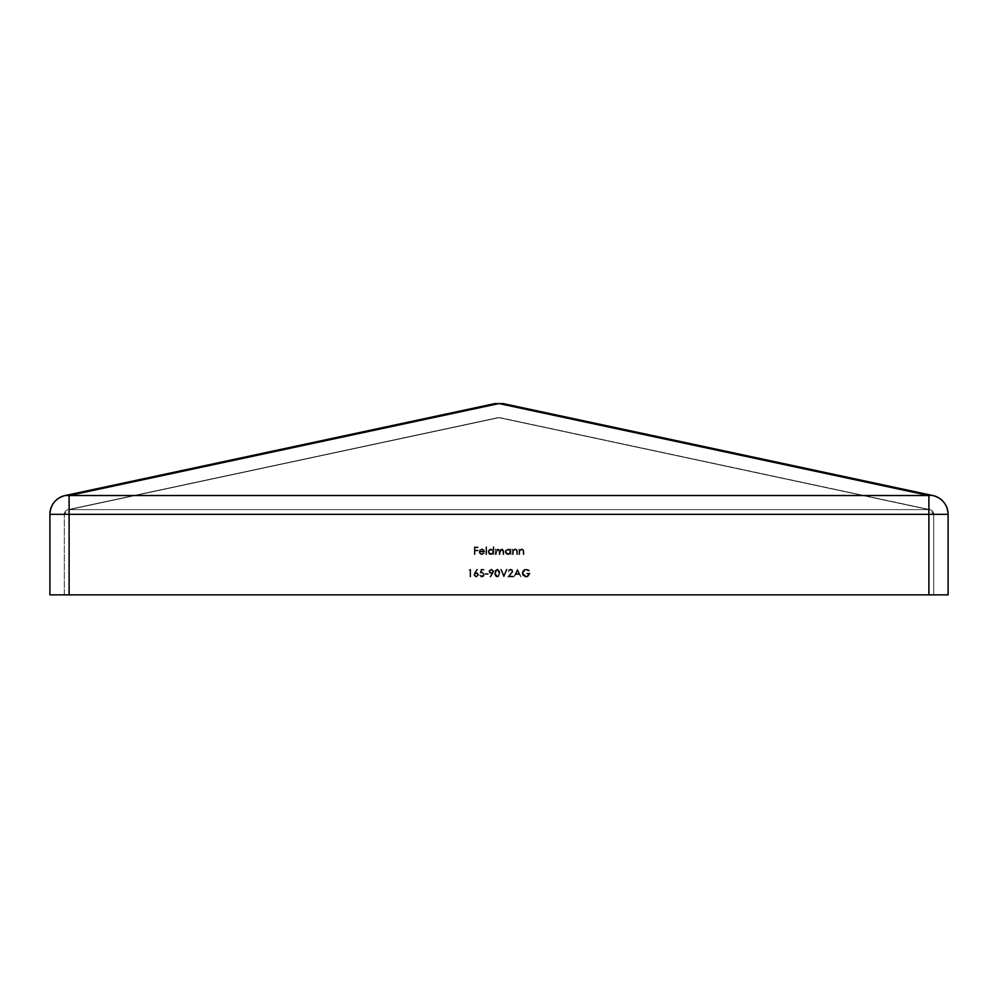 <?xml version="1.0" encoding="UTF-8"?>
<svg xmlns="http://www.w3.org/2000/svg" width="998" height="998" viewBox="0 0 998 998"><rect width="100%" height="100%" fill="white"/><g stroke="black" fill="none" stroke-linecap="round" stroke-linejoin="round"><path stroke-width="0.75" stroke-dasharray="4.99 3.74" d="M928.889 514.332L69.112 514.332L69.112 594.858L928.889 594.858L928.889 514.332L69.112 514.332L69.112 594.858L928.889 594.858L928.889 514.332L69.112 514.332L69.112 495.544L928.889 495.544L928.889 594.858L49.9 594.858L49.9 514.332L928.889 514.332L928.889 509.629L499 417.663L69.112 509.629L928.889 509.629L69.112 509.629L69.112 514.332L928.889 514.332L69.112 514.332L69.112 509.629L928.889 509.629L928.889 514.332L948.1 514.332A19.212 19.212 0 0 0 932.905 495.544A19.212 19.212 0 0 1 948.1 514.332L948.1 594.858L67.278 594.858L69.112 594.858L69.112 514.332L69.112 594.858L49.9 594.858L49.9 514.332A19.212 19.212 0 0 1 65.095 495.544A19.212 19.212 0 0 0 49.9 514.332L64.309 514.332A4.803 4.803 0 0 1 68.114 509.629A4.803 4.803 0 0 0 64.309 514.332L64.309 594.858L67.278 594.858L64.309 594.858L64.309 514.332L64.309 594.858L69.112 594.858L69.112 509.629L499 417.663L928.889 509.629L69.112 509.629A4.803 3.356 -102.1 0 0 68.114 509.629L497.99 417.663L68.114 509.629A4.803 4.803 0 0 0 64.309 514.332L69.112 514.332L69.112 594.858L64.309 594.858L64.309 514.332L69.112 514.332L64.309 514.332L68.114 509.629A4.803 3.356 77.9 0 1 69.112 509.629L499 417.663A4.803 3.356 -102.1 0 0 497.99 417.663L68.114 509.629L69.112 509.629L69.112 514.332L69.112 495.544L499 403.566L928.889 495.544L69.112 495.544A19.212 13.436 77.9 0 0 65.095 495.544L494.983 403.566L499 403.566L69.112 495.544L65.095 495.544L494.983 403.566L503.017 403.566L932.905 495.544A19.212 13.436 -77.9 0 0 928.889 495.544L932.905 495.544L503.017 403.566L499 403.566L928.889 495.544L928.889 594.858L928.889 514.332L933.691 514.332A4.803 4.803 0 0 0 929.886 509.629A4.803 4.803 0 0 1 933.691 514.332L933.691 594.858L933.691 514.332L928.889 514.332L933.691 514.332L933.691 594.858L933.691 514.332L929.886 509.629L500.01 417.663L929.886 509.629L928.889 509.629L928.889 514.332L928.889 509.629A4.803 3.356 102.1 0 1 929.886 509.629A4.803 4.803 0 0 1 933.691 514.332L948.1 514.332L948.1 594.858L928.889 594.858L933.691 594.858L928.889 594.858L928.889 514.332M512.248 571.417L510.589 569.87L508.144 571.629L509.654 569.272L512.261 569.733L512.797 572.153L509.479 576.133L513.034 576.133L513.034 576.906L507.845 576.906L512.248 571.417L507.845 576.906L513.034 576.906L513.034 576.133L509.479 576.133L512.935 571.355L510.627 569.085L508.144 571.629L510.627 569.085L512.935 571.355L509.479 576.133L513.034 576.133L513.034 576.906L507.845 576.906L512.248 571.417L510.589 569.87L512.248 571.417L510.589 569.87L508.144 571.629L508.855 569.833L510.627 569.085L512.261 569.733L512.897 571.754L509.479 576.133L513.034 576.133L513.034 576.906L507.845 576.906L512.248 571.417M503.94 576.906L500.609 569.284L501.345 569.284L503.89 575.297L506.435 569.284L507.159 569.284L503.94 576.906L507.159 569.284L506.435 569.284L503.89 575.297L501.345 569.284L500.609 569.284L503.84 576.906L500.609 569.284L501.345 569.284L503.89 575.297L506.435 569.284L507.159 569.284L503.94 576.906L500.609 569.284L501.345 569.284L503.89 575.297L506.435 569.284L507.159 569.284L503.94 576.906M499.836 573.101L498.464 576.719L496.106 576.819L494.709 574.237L495.095 570.482L497.865 569.184L499.736 571.754L499.836 573.101L497.204 569.085L494.646 573.101L497.204 577.106L494.646 573.101L497.204 569.085L499.836 573.101L497.204 577.106L499.836 573.101L499.586 571.106L497.54 569.11L495.095 570.482L494.759 574.623L496.106 576.819L498.464 576.719L499.836 573.101M488.197 574.361L485.265 574.361L485.265 573.588L488.197 573.588L488.197 574.361L488.197 573.588L485.265 573.588L485.265 574.361L485.265 573.588L488.197 573.588L488.197 574.361L485.265 574.361L488.197 574.361L485.265 574.361L485.265 573.588L488.197 573.588L488.197 574.361M480.275 573.101L481.061 569.284L484.192 569.284L484.192 570.07L481.597 570.07L481.186 572.066L483.032 572.091L484.329 573.463L483.743 576.345L480.974 576.956L479.502 574.948L482.608 576.183L483.768 574.773L483.257 573.139L480.275 573.101L481.959 572.702L483.793 574.386L481.859 576.32L479.502 574.948L481.822 577.106L484.479 574.424L482.084 571.929L481.186 572.066L481.597 570.07L484.192 570.07L484.192 569.284L481.061 569.284L484.192 569.284L484.192 570.07L481.597 570.07L481.186 572.066L482.084 571.929L484.479 574.424L481.822 577.106L479.502 574.948L481.859 576.32L483.793 574.386L481.959 572.702L480.275 573.101L481.061 569.284L480.275 573.101L482.97 572.939L483.768 574.773L482.246 576.283L480.188 574.948L479.739 575.784L481.385 577.069L483.743 576.345L484.329 573.463L483.032 572.091L481.186 572.066L481.597 570.07L484.192 570.07L484.192 569.284L481.061 569.284L480.275 573.101M473.925 574.786L477.056 569.085L477.58 569.496L475.559 572.578L477.967 573.164L478.441 575.684L476.233 577.106L473.988 575.322L476.233 577.106L478.616 574.773L475.559 572.578L477.58 569.496L477.056 569.085L474.774 572.565L477.056 569.085L477.58 569.496L475.559 572.578L478.616 574.773L476.233 577.106L473.925 574.786L474.774 572.565L473.975 575.297L475.784 577.069L478.441 575.684L477.967 573.164L475.559 572.578L477.58 569.496L477.056 569.085L473.925 574.786M496.118 554.589L495.432 554.589L495.432 549.025L496.118 549.985L498.039 548.925L499.811 550.272L501.532 548.95L503.404 549.773L503.741 554.589L503.054 554.589L502.88 550.235L501.732 549.611L500.21 550.559L499.923 554.589L499.25 554.589L499.087 550.322L497.054 549.848L496.118 554.589L496.118 552.243L497.915 549.611L499.25 551.757L499.25 554.589L501.732 549.611L503.054 551.57L503.054 554.589L503.741 554.589L503.741 551.57L501.857 548.925L499.811 550.272L498.039 548.925L496.118 549.985L495.432 549.025L495.432 554.589L495.432 549.025L496.118 549.985L498.039 548.925L499.811 550.272L501.857 548.925L503.741 551.57L503.741 554.589L503.054 554.589L503.054 551.57L501.732 549.611L499.25 554.589L499.25 551.757L497.915 549.611L495.432 554.589L496.118 554.589L497.054 549.848L499.087 550.322L499.25 554.589L499.923 554.589L500.21 550.559L501.732 549.611L502.955 550.409L503.054 554.589L503.741 554.589L503.691 550.646L502.256 548.962L499.811 550.272L498.626 549.012L496.118 549.985L495.432 549.025L495.432 554.589L496.118 554.589M493.187 550.098L493.187 546.779L493.873 546.779L493.873 554.589L493.187 553.628L491.228 554.676L488.858 553.84L488.222 550.684L491.266 548.937L493.187 550.098L490.929 548.925L487.997 551.794L490.904 554.688L493.187 553.628L493.873 554.589L493.873 546.779L493.187 546.779L493.873 546.779L493.873 554.589L493.187 553.628L490.904 554.688L487.997 551.794L490.929 548.925L493.187 550.098L493.187 546.779L493.187 550.098L489.818 549.137L488.222 550.684L488.047 552.356L489.793 554.476L493.187 553.628L493.873 554.589L493.873 546.779L493.187 546.779L493.187 550.098M474.998 554.589L474.312 554.589L474.312 546.966L478.03 546.966L478.03 547.752L474.998 547.752L474.998 550.098L478.03 550.098L478.03 550.884L474.998 550.884L474.998 554.589L474.998 550.884L478.03 550.884L478.03 550.098L474.998 550.098L474.998 547.752L478.03 547.752L478.03 546.966L474.312 546.966L474.312 554.589L474.312 546.966L478.03 546.966L478.03 547.752L474.998 547.752L474.998 550.098L478.03 550.098L478.03 550.884L474.998 550.884L474.998 554.589L474.312 554.589L474.998 554.589L474.312 554.589L474.312 546.966L478.03 546.966L478.03 547.752L474.998 547.752L474.998 550.098L478.03 550.098L478.03 550.884L474.998 550.884L474.998 554.589M479.689 551.956L480.936 553.865L483.781 552.83L484.18 553.491L481.248 554.651L479.215 552.917L479.651 549.96L481.834 548.925L483.868 549.773L484.679 551.956L479.689 551.956L484.679 551.956L484.067 550.023L481.834 548.925L479.651 549.96L479.003 551.819L481.809 554.688L484.379 553.154L481.722 554.002L484.379 553.154L481.809 554.688L479.003 551.819L479.651 549.96L481.834 548.925L484.067 550.023L484.679 551.956L479.689 551.956L481.722 554.002L479.838 552.742L481.323 553.977L483.781 552.83L484.18 553.491L481.248 554.651L479.215 552.917L479.651 549.96L482.471 548.987L484.067 550.023L484.679 551.956L479.689 551.956M486.637 554.589L485.951 554.589L485.951 546.779L486.637 546.779L486.637 554.589L486.637 546.779L485.951 546.779L485.951 554.589L485.951 546.779L486.637 546.779L486.637 554.589L485.951 554.589L486.637 554.589L485.951 554.589L485.951 546.779L486.637 546.779L486.637 554.589M510.29 550.048L510.976 549.025L510.976 554.589L510.29 553.628L508.344 554.676L505.961 553.84L505.325 550.684L508.369 548.937L510.29 550.048L508.032 548.925L505.113 551.794L508.019 554.688L510.29 553.628L510.976 554.589L510.976 549.025L510.29 549.025L510.976 549.025L510.976 554.589L510.29 553.628L508.019 554.688L505.113 551.794L508.032 548.925L510.29 550.048L510.29 549.025L510.29 550.048L506.922 549.137L505.325 550.684L505.163 552.356L506.897 554.476L510.29 553.628L510.976 554.589L510.976 549.025L510.29 550.048M513.221 554.589L512.535 554.589L512.535 549.025L513.221 550.023L514.731 548.987L516.44 549.212L517.363 550.746L517.426 554.589L516.739 554.589L516.59 550.472L515.23 549.611L513.434 550.784L513.221 554.589L513.334 551.083L515.23 549.611L516.665 550.709L516.739 554.589L517.426 554.589L517.426 551.744L515.342 548.925L513.221 550.023L512.535 549.025L512.535 554.589L512.535 549.025L513.221 550.023L515.342 548.925L517.426 551.744L517.426 554.589L516.739 554.589L516.665 550.709L515.23 549.611L513.334 551.083L513.221 554.589L512.535 554.589L513.221 554.589L513.434 550.784L515.23 549.611L516.59 550.472L516.739 554.589L517.426 554.589L517.263 550.26L515.342 548.925L513.221 550.023L512.535 549.025L512.535 554.589L513.221 554.589M519.671 554.589L518.997 554.589L518.997 549.025L519.671 550.023L521.181 548.987L522.89 549.212L523.813 550.746L523.875 554.589L523.189 554.589L523.039 550.472L521.68 549.611L519.883 550.784L519.671 554.589L519.783 551.083L521.68 549.611L523.114 550.709L523.189 554.589L523.875 554.589L523.875 551.744L521.792 548.925L519.671 550.023L518.997 549.025L518.997 554.589L518.997 549.025L519.671 550.023L521.792 548.925L523.875 551.744L523.875 554.589L523.189 554.589L523.114 550.709L521.68 549.611L519.783 551.083L519.671 554.589L518.997 554.589L519.671 554.589L519.883 550.784L521.68 549.611L523.039 550.472L523.189 554.589L523.875 554.589L523.713 550.26L521.792 548.925L519.671 550.023L518.997 549.025L518.997 554.589L519.671 554.589M470.021 570.07L468.848 570.07L470.694 569.284L470.694 576.906L470.021 576.906L470.021 570.07L470.021 576.906L470.694 576.906L470.694 569.284L468.848 570.07L470.694 569.284L470.694 576.906L470.021 576.906L470.021 570.07L468.848 570.07L470.694 569.284L470.694 576.906L470.021 576.906L470.021 570.07M493.673 571.43L490.442 577.106L489.893 576.719L492.014 573.625L489.569 573.039L489.057 570.507L491.764 569.134L493.636 571.031L491.315 569.085L488.883 571.43L492.014 573.625L489.893 576.719L490.442 577.106L492.8 573.675L490.442 577.106L489.893 576.719L492.014 573.625L488.883 571.43L491.315 569.085L493.673 571.43L492.8 573.675L493.611 570.906L491.315 569.085L489.057 570.507L489.569 573.039L492.014 573.625L489.893 576.719L490.442 577.106L493.673 571.43M513.808 576.906L517.525 569.284L521.043 576.906L519.172 574.461L515.716 574.461L513.808 576.906L515.716 574.461L519.172 574.461L521.043 576.906L517.525 569.284L521.043 576.906L519.172 574.461L515.716 574.461L513.808 576.906L517.426 569.284L513.808 576.906L515.716 574.461L519.172 574.461L521.043 576.906L517.525 569.284L513.808 576.906M522.016 573.089L523.214 570.22L526.121 569.085L529.551 570.582L528.965 571.143L526.096 569.87L523.738 570.769L522.702 573.064L523.825 575.434L527.356 576.183L529.352 573.975L526.807 573.975L526.807 573.189L530.025 573.576L527.767 576.856L525.335 577.031L522.952 575.659L522.016 573.089L522.952 575.659L526.258 577.106L530.038 573.189L526.807 573.189L526.807 573.975L529.352 573.975L526.32 576.32L522.702 573.064L526.096 569.87L528.965 571.143L529.551 570.582L526.121 569.085L529.551 570.582L528.965 571.143L526.096 569.87L522.702 573.064L526.32 576.32L529.352 573.975L526.807 573.975L526.807 573.189L530.038 573.189L526.258 577.106L522.952 575.659L522.016 573.089L526.121 569.085L522.016 573.089L522.253 574.461L525.335 577.031L529.04 576.021L530.038 573.189L526.807 573.189L526.807 573.975L529.352 573.975L526.844 576.295L524.374 575.821L522.777 573.738L522.977 571.804L524.836 570.108L526.894 569.97L528.965 571.143L529.551 570.582L527.992 569.484L524.349 569.446L522.702 570.831L522.016 573.089M483.993 551.27L481.859 549.611L479.764 551.27L483.993 551.27L479.764 551.27L483.993 551.27L481.859 549.611L479.764 551.27L481.859 549.611L483.993 551.27L481.859 549.611L479.764 551.27L483.993 551.27M493.187 551.819L492.525 553.391L490.929 554.002L489.357 553.366L488.683 551.794L489.357 550.235L491.153 549.611L493.187 551.819L490.941 549.611L493.187 551.819L490.929 554.002L493.149 551.383L490.941 549.611L488.683 551.794L490.929 554.002L488.683 551.794L490.08 549.773L488.721 551.432L489.357 553.366L491.902 553.803L493.187 551.819M510.29 551.819L509.641 553.391L508.044 554.002L506.46 553.366L505.799 551.794L506.46 550.235L508.269 549.611L510.29 551.819L508.044 549.611L510.29 551.819L508.044 554.002L510.252 551.383L508.044 549.611L505.799 551.794L508.044 554.002L505.799 551.794L507.196 549.773L505.824 551.432L506.46 553.366L509.005 553.803L510.29 551.819M477.93 574.811L476.271 576.32L474.611 574.811L476.208 573.289L477.93 574.811L476.208 573.289L477.93 574.811L476.271 576.32L477.892 574.449L476.208 573.289L474.611 574.811L476.271 576.32L474.611 574.811L475.609 573.388L474.636 574.499L475.123 575.908L476.882 576.22L477.93 574.811M489.569 571.38L491.278 569.87L492.987 571.38L491.34 572.902L489.569 571.38L491.34 572.902L489.569 571.38L491.278 569.87L489.606 571.704L491.34 572.902L492.987 571.38L491.278 569.87L492.987 571.38L491.964 572.802L492.962 571.692L492.451 570.282L490.654 569.97L489.569 571.38M497.216 569.87L498.813 571.043L499.15 573.101L498.576 575.584L497.216 576.32L495.632 575.16L495.632 571.031L497.216 569.87L495.332 573.101L497.216 569.87L499.15 573.101L497.216 569.87L496.256 570.207L495.332 573.101L497.216 576.32L498.863 575.01L499.15 573.101L498.863 575.01L497.216 576.32L495.332 573.101L495.881 575.609L497.665 576.258L499 574.549L498.813 571.043L497.216 569.87M518.81 573.688L516.091 573.688L517.463 570.769L518.81 573.688L517.463 570.769L518.81 573.688L516.091 573.688L518.81 573.688L517.463 570.769L516.091 573.688L517.463 570.769L516.091 573.688L518.81 573.688M928.889 509.629A4.803 3.356 -77.9 0 1 929.886 509.629L500.01 417.663A4.803 3.356 102.1 0 0 499 417.663L928.889 509.629L499 417.663A4.803 3.356 102.1 0 1 500.01 417.663L929.886 509.629A4.803 3.356 -77.9 0 0 928.889 509.629M499 417.663A4.803 3.356 -77.9 0 1 500.01 417.663A4.803 3.356 -77.9 0 0 499 417.663A4.803 3.356 77.9 0 0 497.99 417.663A4.803 3.356 77.9 0 1 499 417.663L69.112 509.629A4.803 3.356 77.9 0 0 68.114 509.629L497.99 417.663A4.803 3.356 -102.1 0 1 499 417.663M500.01 417.663L497.99 417.663"/><path stroke-width="1.5" d="M65.095 495.544L494.983 403.566L499 403.566L69.112 495.544L65.095 495.544A19.212 13.436 77.9 0 1 69.112 495.544L69.112 514.332L49.9 514.332L49.9 594.858L69.112 594.858L69.112 514.332L49.9 514.332L49.9 594.858L69.112 594.858L69.112 514.332L928.889 514.332L928.889 594.858L69.112 594.858L948.1 594.858L948.1 514.332C947.439 504.501 942.374 498.239 932.905 495.544A19.212 19.212 0 0 1 948.1 514.332L928.889 514.332L928.889 495.544L499 403.566L69.112 495.544L928.889 495.544L69.112 495.544L69.112 514.332L948.1 514.332L948.1 594.858L928.889 594.858L928.889 495.544A19.212 13.436 -77.9 0 1 932.905 495.544L503.017 403.566L494.983 403.566L65.095 495.544C55.626 498.239 50.561 504.501 49.9 514.332A19.212 19.212 0 0 1 65.095 495.544L65.569 495.457M932.431 495.457L503.017 403.566L499 403.566L928.889 495.544L930.897 495.332M932.905 495.544L930.922 495.332M494.983 403.566L503.017 403.566"/></g></svg>
